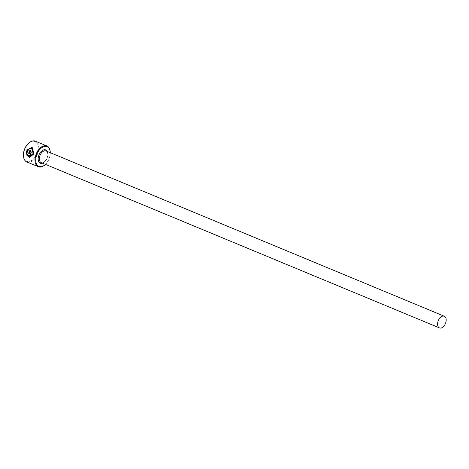 <?xml version="1.0" encoding="UTF-8"?>
<svg xmlns="http://www.w3.org/2000/svg" width="469" height="469" viewBox="0 0 469 469"><rect width="100%" height="100%" fill="white"/><g stroke="black" fill="none" stroke-linecap="round" stroke-linejoin="round"><path stroke-width="0.35" stroke-dasharray="2.35 1.76" d="M29.705 156.435L27.384 154.606M29.565 157.484L34.12 153.826L32.156 147.254M29.752 155.948L31.212 154.876L30.473 152.882L26.076 151.082M28.673 143.192A10.676 6.513 -67.5 0 1 34.214 141.357A10.676 6.513 -67.5 0 1 37.063 152.976A10.676 6.513 -67.5 0 1 27.173 161.453A10.676 6.513 -67.5 0 1 23.45 155.772M26.797 161.952A11.238 6.859 112.5 0 0 27.401 162.151A11.238 6.859 112.5 0 0 37.631 153.721A11.238 6.859 112.5 0 0 35.415 141.192M50.242 151.757A11.238 6.859 -67.5 0 1 44.748 165M45.452 164.373A10.676 6.513 112.5 0 0 50.3 152.695M26.287 154.154L27.132 153.685L26.932 152.536M31.986 152.366A11.238 6.859 -67.5 0 1 32.396 151.393L32.232 151.352M32.396 151.393L27.823 149.523M27.988 149.564L31.775 148.251M41.565 162.731A6.32 3.858 -67.5 0 1 41.225 162.62L41.489 162.702C44.537 164.531 50.675 153.375 46.068 150.942A6.32 3.858 -67.5 0 1 47.316 157.983A6.32 3.858 -67.5 0 1 41.565 162.731M47.351 151.475A7.164 4.373 -67.5 0 1 47.064 158.2A7.164 4.373 -67.5 0 1 42.509 163.148"/><path stroke-width="0.7" d="M31.605 148.21L33.346 153.504L29.705 156.435L33.176 153.463L31.605 148.21L27.823 149.523L32.232 151.352A11.238 6.859 112.5 0 0 31.816 152.325L26.428 150.092L32.156 147.26L33.95 153.785L29.565 157.484L26.739 155.122L27.384 154.606L29.535 156.394M32.22 147.272L26.428 150.092M26.762 152.495L26.962 153.644L26.287 154.154L26.076 151.082L30.303 152.841L31.048 154.834L29.611 155.907A11.238 6.859 -67.5 0 1 29.782 154.87L30.274 154.512L30.01 153.844L26.762 152.495L30.18 153.885L30.444 154.559L29.869 154.887M30.444 154.559L29.946 154.911A11.238 6.859 112.5 0 0 29.782 155.948L29.752 155.948M29.782 154.87L30.274 154.512M50.3 152.695A10.676 6.513 112.5 0 0 50.271 152.155A10.676 6.513 112.5 0 0 46.548 146.475A10.676 6.513 112.5 0 0 36.658 154.946A10.676 6.513 112.5 0 0 39.507 166.571A10.676 6.513 112.5 0 0 45.053 164.736A10.676 6.513 112.5 0 0 45.452 164.373M45.053 164.736L44.748 165A11.238 6.859 -67.5 0 1 38.915 166.929A11.238 6.859 -67.5 0 1 38.311 166.73A11.238 6.859 -67.5 0 1 36.095 154.207A11.238 6.859 -67.5 0 1 46.325 145.771A11.238 6.859 -67.5 0 1 46.923 145.97A11.238 6.859 -67.5 0 1 50.242 151.757L50.271 152.155M23.479 156.171L23.45 155.772A10.676 6.513 -67.5 0 1 28.673 143.192L28.978 142.928A11.238 6.859 112.5 0 0 23.479 156.171A11.238 6.859 112.5 0 0 26.797 161.952L38.311 166.73M46.923 145.97L35.415 141.192A11.238 6.859 112.5 0 0 34.812 140.993A11.238 6.859 112.5 0 0 28.978 142.928M443.961 316.106A6.32 3.858 112.5 0 0 438.21 320.849A6.32 3.858 112.5 0 0 439.459 327.895A6.32 3.858 112.5 0 0 439.793 328.007A6.32 3.858 112.5 0 0 445.55 323.264A6.32 3.858 112.5 0 0 444.301 316.217A6.32 3.858 112.5 0 0 443.961 316.106M26.246 151.124L26.452 154.195M27.548 154.647L26.739 155.122M26.903 155.163L29.541 157.473M26.598 150.133L31.828 152.302M439.459 327.895L41.225 162.62A6.32 3.858 -67.5 0 1 39.976 155.573A6.32 3.858 -67.5 0 1 45.728 150.83A6.32 3.858 -67.5 0 1 46.068 150.942L444.301 316.217M42.509 163.148A7.164 4.373 -67.5 0 1 40.668 163.265A7.164 4.373 -67.5 0 1 38.757 155.468A7.164 4.373 -67.5 0 1 45.393 149.781A7.164 4.373 -67.5 0 1 47.351 151.475"/></g></svg>
